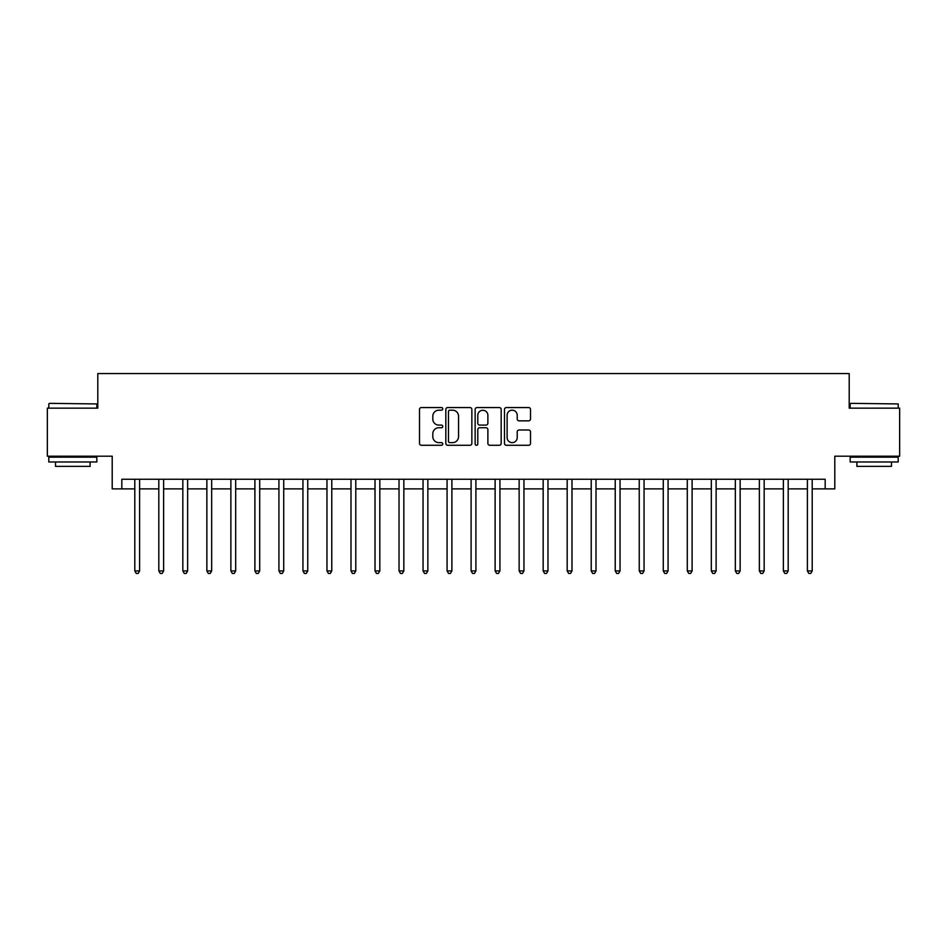 <?xml version="1.0" encoding="UTF-8"?>
<svg xmlns="http://www.w3.org/2000/svg" width="947" height="947" viewBox="0 0 947 947"><rect width="100%" height="100%" fill="white"/><g stroke="black" fill="none" stroke-linecap="round" stroke-linejoin="round"><path stroke-width="1.42" d="M442.758 408.879A1.326 1.326 0 0 0 441.432 407.553L421.391 407.553A1.882 1.882 0 0 0 419.509 409.435L419.509 443.397A1.882 1.882 0 0 0 421.391 445.279L441.432 445.279A1.326 1.326 0 0 0 442.758 443.965A1.326 1.326 0 0 0 441.432 442.64L438.84 442.64A6.037 6.037 0 0 1 432.803 436.603L432.803 433.773A6.037 6.037 0 0 1 438.84 427.736L441.432 427.736A1.326 1.326 0 0 0 442.758 426.422A1.326 1.326 0 0 0 441.432 425.096L438.84 425.096A6.037 6.037 0 0 1 432.803 419.059L432.803 416.23A6.037 6.037 0 0 1 438.84 410.193L441.432 410.193A1.326 1.326 0 0 0 442.758 408.879M528.627 420.847A1.882 1.882 0 0 0 530.509 418.965L530.509 409.435A1.882 1.882 0 0 0 528.627 407.553L506.373 407.553A1.882 1.882 0 0 0 504.479 409.435L504.479 443.397A1.882 1.882 0 0 0 506.373 445.279L528.627 445.279A1.882 1.882 0 0 0 530.509 443.397L530.509 431.891A1.882 1.882 0 0 0 528.627 429.997L519.098 429.997A1.882 1.882 0 0 0 517.216 431.891L517.216 437.597A5.043 5.043 0 0 1 512.173 442.64A5.043 5.043 0 0 1 507.118 437.597L507.118 415.236A5.043 5.043 0 0 1 512.173 410.193A5.043 5.043 0 0 1 517.216 415.236L517.216 418.965A1.882 1.882 0 0 0 519.098 420.847L528.627 420.847M121.82 488.877L121.82 479.265L825.18 479.265L825.18 488.877L834.792 488.877L834.792 456.205L899.65 456.205L899.65 408.157L849.199 408.157L849.199 373.568L97.801 373.568L97.801 408.157L47.35 408.157L47.35 456.205L112.208 456.205L112.208 488.877L134.794 488.877M471.855 409.435A1.882 1.882 0 0 0 469.961 407.553L447.706 407.553A1.882 1.882 0 0 0 445.824 409.435L445.824 443.397A1.882 1.882 0 0 0 447.706 445.279L469.961 445.279A1.882 1.882 0 0 0 471.855 443.397L471.855 409.435M477.039 407.553L499.294 407.553A1.882 1.882 0 0 1 501.176 409.435L501.176 443.397A1.882 1.882 0 0 1 499.294 445.279L489.765 445.279A1.882 1.882 0 0 1 487.883 443.397L487.883 429.618A1.882 1.882 0 0 0 486 427.736L479.679 427.736A1.882 1.882 0 0 0 477.797 429.618L477.797 443.965A1.326 1.326 0 0 1 476.471 445.279A1.326 1.326 0 0 1 475.145 443.965L475.145 409.435A1.882 1.882 0 0 1 477.039 407.553M139.6 488.877L158.812 488.877M163.618 488.877L182.83 488.877M187.636 488.877L206.86 488.877M211.655 488.877L230.879 488.877M235.685 488.877L254.897 488.877M259.703 488.877L278.927 488.877M283.721 488.877L302.945 488.877M307.751 488.877L326.964 488.877M331.77 488.877L350.994 488.877M355.788 488.877L375.012 488.877M379.818 488.877L399.03 488.877M403.836 488.877L423.049 488.877M427.855 488.877L447.079 488.877M451.885 488.877L471.097 488.877M475.903 488.877L495.115 488.877M499.921 488.877L519.145 488.877M523.951 488.877L543.164 488.877M547.97 488.877L567.182 488.877M571.988 488.877L591.212 488.877M596.006 488.877L615.23 488.877M620.036 488.877L639.249 488.877M644.055 488.877L663.279 488.877M668.073 488.877L687.297 488.877M692.103 488.877L711.315 488.877M716.121 488.877L735.346 488.877M740.14 488.877L759.364 488.877M764.17 488.877L783.382 488.877M788.188 488.877L807.4 488.877M812.206 488.877L825.18 488.877M449.778 410.193A1.326 1.326 0 0 0 448.464 411.519L448.464 441.314A1.326 1.326 0 0 0 449.778 442.64L452.512 442.64A6.037 6.037 0 0 0 458.549 436.603L458.549 416.23A6.037 6.037 0 0 0 452.512 410.193L449.778 410.193M487.883 415.331A5.043 5.043 0 0 0 482.84 410.288A5.043 5.043 0 0 0 477.797 415.331L477.797 423.214A1.882 1.882 0 0 0 479.679 425.096L486 425.096A1.882 1.882 0 0 0 487.883 423.214L487.883 415.331M139.836 479.265L139.73 479.513A1.918 1.918 0 0 0 139.6 480.224L139.6 570.934L134.794 570.934L134.794 480.224A1.918 1.918 0 0 0 134.652 479.513L134.557 479.265M139.6 570.934L138.155 573.432L136.226 573.432L134.794 570.934M163.855 479.265L163.76 479.513A1.918 1.918 0 0 0 163.618 480.224L163.618 570.934L158.812 570.934L158.812 480.224A1.918 1.918 0 0 0 158.67 479.513L158.575 479.265M163.618 570.934L162.174 573.432L160.256 573.432L158.812 570.934M187.873 479.265L187.778 479.513A1.918 1.918 0 0 0 187.636 480.224L187.636 570.934L182.83 570.934L182.83 480.224A1.918 1.918 0 0 0 182.7 479.513L182.593 479.265M187.636 570.934L186.192 573.432L184.274 573.432L182.83 570.934M211.903 479.265L211.797 479.513A1.918 1.918 0 0 0 211.655 480.224L211.655 570.934L206.86 570.934L206.86 480.224A1.918 1.918 0 0 0 206.718 479.513L206.624 479.265M211.655 570.934L210.222 573.432L208.293 573.432L206.86 570.934M235.921 479.265L235.827 479.513A1.918 1.918 0 0 0 235.685 480.224L235.685 570.934L230.879 570.934L230.879 480.224A1.918 1.918 0 0 0 230.737 479.513L230.642 479.265M235.685 570.934L234.24 573.432L232.323 573.432L230.879 570.934M49.362 403.351L96.831 403.931L49.362 403.351M72.812 461.97L48.794 461.97L48.794 457.164L96.831 457.164L96.831 461.97L72.812 461.97M90.107 461.97L90.107 466.386L55.518 466.386L55.518 461.97M850.737 403.351L898.206 403.931L850.737 403.351M874.188 461.97L850.169 461.97L850.169 457.164L898.206 457.164L898.206 461.97L874.188 461.97M891.482 461.97L891.482 466.386L856.893 466.386L856.893 461.97M259.94 479.265L259.845 479.513A1.918 1.918 0 0 0 259.703 480.224L259.703 570.934L254.897 570.934L254.897 480.224A1.918 1.918 0 0 0 254.767 479.513L254.66 479.265M259.703 570.934L258.259 573.432L256.341 573.432L254.897 570.934M283.958 479.265L283.863 479.513A1.918 1.918 0 0 0 283.721 480.224L283.721 570.934L278.927 570.934L278.927 480.224A1.918 1.918 0 0 0 278.785 479.513L278.69 479.265M283.721 570.934L282.289 573.432L280.359 573.432L278.927 570.934M307.988 479.265L307.882 479.513A1.918 1.918 0 0 0 307.751 480.224L307.751 570.934L302.945 570.934L302.945 480.224A1.918 1.918 0 0 0 302.803 479.513L302.709 479.265M307.751 570.934L306.307 573.432L304.389 573.432L302.945 570.934M332.006 479.265L331.912 479.513A1.918 1.918 0 0 0 331.77 480.224L331.77 570.934L326.964 570.934L326.964 480.224A1.918 1.918 0 0 0 326.822 479.513L326.727 479.265M331.77 570.934L330.325 573.432L328.408 573.432L326.964 570.934M356.025 479.265L355.93 479.513A1.918 1.918 0 0 0 355.788 480.224L355.788 570.934L350.994 570.934L350.994 480.224A1.918 1.918 0 0 0 350.852 479.513L350.745 479.265M355.788 570.934L354.356 573.432L352.426 573.432L350.994 570.934M380.055 479.265L379.948 479.513A1.918 1.918 0 0 0 379.818 480.224L379.818 570.934L375.012 570.934L375.012 480.224A1.918 1.918 0 0 0 374.87 479.513L374.775 479.265M379.818 570.934L378.374 573.432L376.456 573.432L375.012 570.934M404.073 479.265L403.978 479.513A1.918 1.918 0 0 0 403.836 480.224L403.836 570.934L399.03 570.934L399.03 480.224A1.918 1.918 0 0 0 398.888 479.513L398.794 479.265M403.836 570.934L402.392 573.432L400.474 573.432L399.03 570.934M428.091 479.265L427.997 479.513A1.918 1.918 0 0 0 427.855 480.224L427.855 570.934L423.049 570.934L423.049 480.224A1.918 1.918 0 0 0 422.918 479.513L422.812 479.265M427.855 570.934L426.422 573.432L424.493 573.432L423.049 570.934M452.121 479.265L452.015 479.513A1.918 1.918 0 0 0 451.885 480.224L451.885 570.934L447.079 570.934L447.079 480.224A1.918 1.918 0 0 0 446.937 479.513L446.842 479.265M451.885 570.934L450.441 573.432L448.523 573.432L447.079 570.934M476.14 479.265L476.045 479.513A1.918 1.918 0 0 0 475.903 480.224L475.903 570.934L471.097 570.934L471.097 480.224A1.918 1.918 0 0 0 470.955 479.513L470.86 479.265M475.903 570.934L474.459 573.432L472.541 573.432L471.097 570.934M500.158 479.265L500.063 479.513A1.918 1.918 0 0 0 499.921 480.224L499.921 570.934L495.115 570.934L495.115 480.224A1.918 1.918 0 0 0 494.985 479.513L494.879 479.265M499.921 570.934L498.477 573.432L496.559 573.432L495.115 570.934M524.188 479.265L524.082 479.513A1.918 1.918 0 0 0 523.951 480.224L523.951 570.934L519.145 570.934L519.145 480.224A1.918 1.918 0 0 0 519.003 479.513L518.909 479.265M523.951 570.934L522.507 573.432L520.578 573.432L519.145 570.934M548.206 479.265L548.112 479.513A1.918 1.918 0 0 0 547.97 480.224L547.97 570.934L543.164 570.934L543.164 480.224A1.918 1.918 0 0 0 543.022 479.513L542.927 479.265M547.97 570.934L546.526 573.432L544.608 573.432L543.164 570.934M572.225 479.265L572.13 479.513A1.918 1.918 0 0 0 571.988 480.224L571.988 570.934L567.182 570.934L567.182 480.224A1.918 1.918 0 0 0 567.052 479.513L566.945 479.265M571.988 570.934L570.544 573.432L568.626 573.432L567.182 570.934M596.255 479.265L596.148 479.513A1.918 1.918 0 0 0 596.006 480.224L596.006 570.934L591.212 570.934L591.212 480.224A1.918 1.918 0 0 0 591.07 479.513L590.975 479.265M596.006 570.934L594.574 573.432L592.644 573.432L591.212 570.934M620.273 479.265L620.178 479.513A1.918 1.918 0 0 0 620.036 480.224L620.036 570.934L615.23 570.934L615.23 480.224A1.918 1.918 0 0 0 615.088 479.513L614.994 479.265M620.036 570.934L618.592 573.432L616.675 573.432L615.23 570.934M644.291 479.265L644.197 479.513A1.918 1.918 0 0 0 644.055 480.224L644.055 570.934L639.249 570.934L639.249 480.224A1.918 1.918 0 0 0 639.118 479.513L639.012 479.265M644.055 570.934L642.611 573.432L640.693 573.432L639.249 570.934M668.31 479.265L668.215 479.513A1.918 1.918 0 0 0 668.073 480.224L668.073 570.934L663.279 570.934L663.279 480.224A1.918 1.918 0 0 0 663.137 479.513L663.042 479.265M668.073 570.934L666.641 573.432L664.711 573.432L663.279 570.934M692.34 479.265L692.233 479.513A1.918 1.918 0 0 0 692.103 480.224L692.103 570.934L687.297 570.934L687.297 480.224A1.918 1.918 0 0 0 687.155 479.513L687.06 479.265M692.103 570.934L690.659 573.432L688.741 573.432L687.297 570.934M716.358 479.265L716.263 479.513A1.918 1.918 0 0 0 716.121 480.224L716.121 570.934L711.315 570.934L711.315 480.224A1.918 1.918 0 0 0 711.173 479.513L711.079 479.265M716.121 570.934L714.677 573.432L712.76 573.432L711.315 570.934M740.376 479.265L740.282 479.513A1.918 1.918 0 0 0 740.14 480.224L740.14 570.934L735.346 570.934L735.346 480.224A1.918 1.918 0 0 0 735.203 479.513L735.097 479.265M740.14 570.934L738.707 573.432L736.778 573.432L735.346 570.934M764.407 479.265L764.3 479.513A1.918 1.918 0 0 0 764.17 480.224L764.17 570.934L759.364 570.934L759.364 480.224A1.918 1.918 0 0 0 759.222 479.513L759.127 479.265M764.17 570.934L762.726 573.432L760.808 573.432L759.364 570.934M788.425 479.265L788.33 479.513A1.918 1.918 0 0 0 788.188 480.224L788.188 570.934L783.382 570.934L783.382 480.224A1.918 1.918 0 0 0 783.24 479.513L783.145 479.265M788.188 570.934L786.744 573.432L784.826 573.432L783.382 570.934M812.443 479.265L812.348 479.513A1.918 1.918 0 0 0 812.206 480.224L812.206 570.934L807.4 570.934L807.4 480.224A1.918 1.918 0 0 0 807.27 479.513L807.164 479.265M812.206 570.934L810.774 573.432L808.845 573.432L807.4 570.934M48.794 408.157L48.794 403.931M59.744 457.164L59.744 456.205M85.881 457.164L85.881 456.205M96.831 408.157L96.831 403.931M850.169 408.157L850.169 403.931M861.119 457.164L861.119 456.205M887.256 457.164L887.256 456.205M898.206 408.157L898.206 403.931"/></g></svg>
